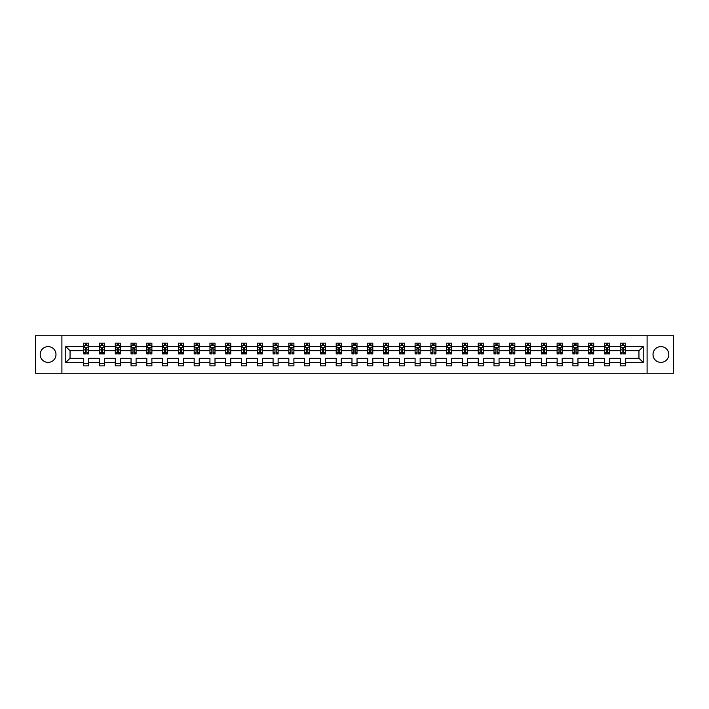 <?xml version="1.0" encoding="UTF-8"?>
<svg xmlns="http://www.w3.org/2000/svg" width="709" height="709" viewBox="0 0 709 709"><rect width="100%" height="100%" fill="white"/><g stroke="black" fill="none" stroke-linecap="round" stroke-linejoin="round"><path stroke-width="1.06" d="M660.903 346.612A7.888 7.888 0 0 0 653.016 354.5A7.888 7.888 0 0 0 660.903 362.388A7.888 7.888 0 0 0 668.8 354.5A7.888 7.888 0 0 0 660.903 346.612M48.097 346.612A7.888 7.888 0 0 0 40.2 354.5A7.888 7.888 0 0 0 48.097 362.388A7.888 7.888 0 0 0 55.984 354.5A7.888 7.888 0 0 0 48.097 346.612M647.095 373.218L673.55 373.218L673.55 335.782L647.095 335.782L647.095 373.218L61.905 373.218L61.905 335.782L35.45 335.782L35.45 373.218L61.905 373.218M625.294 362.494L625.294 358.24L638.951 358.24L643.205 362.494L625.294 362.494L625.294 365.879L620.242 365.879L620.242 362.494L609.518 362.494L609.518 365.879L604.458 365.879L604.458 362.494L593.734 362.494L593.734 365.879L588.683 365.879L588.683 362.494L577.959 362.494L577.959 365.879L572.899 365.879L572.899 362.494L562.175 362.494L562.175 365.879L557.114 365.879L557.114 362.494L546.4 362.494L546.4 365.879L541.339 365.879L541.339 362.494L530.616 362.494L530.616 365.879L525.555 365.879L525.555 362.494L514.831 362.494L514.831 365.879L509.78 365.879L509.78 362.494L499.056 362.494L499.056 365.879L493.996 365.879L493.996 362.494L483.272 362.494L483.272 365.879L478.212 365.879L478.212 362.494L467.497 362.494L467.497 365.879L462.436 365.879L462.436 362.494L451.713 362.494L451.713 365.879L446.652 365.879L446.652 362.494L435.929 362.494L435.929 365.879L430.877 365.879L430.877 362.494L420.153 362.494L420.153 365.879L415.093 365.879L415.093 362.494L404.369 362.494L404.369 365.879L399.309 365.879L399.309 362.494L388.594 362.494L388.594 365.879L383.534 365.879L383.534 362.494L372.81 362.494L372.81 365.879L367.749 365.879L367.749 362.494L357.026 362.494L357.026 365.879L351.974 365.879L351.974 362.494L341.251 362.494L341.251 365.879L336.19 365.879L336.19 362.494L325.466 362.494L325.466 365.879L320.406 365.879L320.406 362.494L309.691 362.494L309.691 365.879L304.631 365.879L304.631 362.494L293.907 362.494L293.907 365.879L288.847 365.879L288.847 362.494L278.123 362.494L278.123 365.879L273.071 365.879L273.071 362.494L262.348 362.494L262.348 365.879L257.287 365.879L257.287 362.494L246.564 362.494L246.564 365.879L241.503 365.879L241.503 362.494L230.788 362.494L230.788 365.879L225.728 365.879L225.728 362.494L215.004 362.494L215.004 365.879L209.944 365.879L209.944 362.494L199.22 362.494L199.22 365.879L194.169 365.879L194.169 362.494L183.445 362.494L183.445 365.879L178.384 365.879L178.384 362.494L167.661 362.494L167.661 365.879L162.6 365.879L162.6 362.494L151.886 362.494L151.886 365.879L146.825 365.879L146.825 362.494L136.101 362.494L136.101 365.879L131.041 365.879L131.041 362.494L120.317 362.494L120.317 365.879L115.266 365.879L115.266 362.494L104.542 362.494L104.542 365.879L99.482 365.879L99.482 362.494L88.758 362.494L88.758 365.879L83.706 365.879L83.706 362.494L65.795 362.494L65.795 346.506L83.706 346.506L83.706 343.121L88.758 343.121L88.758 346.506L99.482 346.506L99.482 343.121L104.542 343.121L104.542 346.506L115.266 346.506L115.266 343.121L120.317 343.121L120.317 346.506L131.041 346.506L131.041 343.121L136.101 343.121L136.101 346.506L146.825 346.506L146.825 343.121L151.886 343.121L151.886 346.506L162.6 346.506L162.6 343.121L167.661 343.121L167.661 346.506L178.384 346.506L178.384 343.121L183.445 343.121L183.445 346.506L194.169 346.506L194.169 343.121L199.22 343.121L199.22 346.506L209.944 346.506L209.944 343.121L215.004 343.121L215.004 346.506L225.728 346.506L225.728 343.121L230.788 343.121L230.788 346.506L241.503 346.506L241.503 343.121L246.564 343.121L246.564 346.506L257.287 346.506L257.287 343.121L262.348 343.121L262.348 346.506L273.071 346.506L273.071 343.121L278.123 343.121L278.123 346.506L288.847 346.506L288.847 343.121L293.907 343.121L293.907 346.506L304.631 346.506L304.631 343.121L309.691 343.121L309.691 346.506L320.406 346.506L320.406 343.121L325.466 343.121L325.466 346.506L336.19 346.506L336.19 343.121L341.251 343.121L341.251 346.506L351.974 346.506L351.974 343.121L357.026 343.121L357.026 346.506L367.749 346.506L367.749 343.121L372.81 343.121L372.81 346.506L383.534 346.506L383.534 343.121L388.594 343.121L388.594 346.506L399.309 346.506L399.309 343.121L404.369 343.121L404.369 346.506L415.093 346.506L415.093 343.121L420.153 343.121L420.153 346.506L430.877 346.506L430.877 343.121L435.929 343.121L435.929 346.506L446.652 346.506L446.652 343.121L451.713 343.121L451.713 346.506L462.436 346.506L462.436 343.121L467.497 343.121L467.497 346.506L478.212 346.506L478.212 343.121L483.272 343.121L483.272 346.506L493.996 346.506L493.996 343.121L499.056 343.121L499.056 346.506L509.78 346.506L509.78 343.121L514.831 343.121L514.831 346.506L525.555 346.506L525.555 343.121L530.616 343.121L530.616 346.506L541.339 346.506L541.339 343.121L546.4 343.121L546.4 346.506L557.114 346.506L557.114 343.121L562.175 343.121L562.175 346.506L572.899 346.506L572.899 343.121L577.959 343.121L577.959 346.506L588.683 346.506L588.683 343.121L593.734 343.121L593.734 346.506L604.458 346.506L604.458 343.121L609.518 343.121L609.518 346.506L620.242 346.506L620.242 343.121L625.294 343.121L625.294 346.506L643.205 346.506L643.205 362.494M647.095 335.782L61.905 335.782M620.242 346.506L620.242 350.76L609.518 350.76L609.518 346.506M609.518 362.494L609.518 358.24L620.242 358.24L620.242 362.494M604.458 346.506L604.458 350.76L593.734 350.76L593.734 346.506M593.734 362.494L593.734 358.24L604.458 358.24L604.458 362.494M588.683 346.506L588.683 350.76L577.959 350.76L577.959 346.506M577.959 362.494L577.959 358.24L588.683 358.24L588.683 362.494M572.899 346.506L572.899 350.76L562.175 350.76L562.175 346.506M562.175 362.494L562.175 358.24L572.899 358.24L572.899 362.494M557.114 346.506L557.114 350.76L546.4 350.76L546.4 346.506M546.4 362.494L546.4 358.24L557.114 358.24L557.114 362.494M541.339 346.506L541.339 350.76L530.616 350.76L530.616 346.506M530.616 362.494L530.616 358.24L541.339 358.24L541.339 362.494M525.555 346.506L525.555 350.76L514.831 350.76L514.831 346.506M514.831 362.494L514.831 358.24L525.555 358.24L525.555 362.494M509.78 346.506L509.78 350.76L499.056 350.76L499.056 346.506M499.056 362.494L499.056 358.24L509.78 358.24L509.78 362.494M493.996 346.506L493.996 350.76L483.272 350.76L483.272 346.506M483.272 362.494L483.272 358.24L493.996 358.24L493.996 362.494M478.212 346.506L478.212 350.76L467.497 350.76L467.497 346.506M467.497 362.494L467.497 358.24L478.212 358.24L478.212 362.494M462.436 346.506L462.436 350.76L451.713 350.76L451.713 346.506M451.713 362.494L451.713 358.24L462.436 358.24L462.436 362.494M446.652 346.506L446.652 350.76L435.929 350.76L435.929 346.506M435.929 362.494L435.929 358.24L446.652 358.24L446.652 362.494M430.877 346.506L430.877 350.76L420.153 350.76L420.153 346.506M420.153 362.494L420.153 358.24L430.877 358.24L430.877 362.494M415.093 346.506L415.093 350.76L404.369 350.76L404.369 346.506M404.369 362.494L404.369 358.24L415.093 358.24L415.093 362.494M399.309 346.506L399.309 350.76L388.594 350.76L388.594 346.506M388.594 362.494L388.594 358.24L399.309 358.24L399.309 362.494M383.534 346.506L383.534 350.76L372.81 350.76L372.81 346.506M372.81 362.494L372.81 358.24L383.534 358.24L383.534 362.494M367.749 346.506L367.749 350.76L357.026 350.76L357.026 346.506M357.026 362.494L357.026 358.24L367.749 358.24L367.749 362.494M351.974 346.506L351.974 350.76L341.251 350.76L341.251 346.506M341.251 362.494L341.251 358.24L351.974 358.24L351.974 362.494M336.19 346.506L336.19 350.76L325.466 350.76L325.466 346.506M325.466 362.494L325.466 358.24L336.19 358.24L336.19 362.494M320.406 346.506L320.406 350.76L309.691 350.76L309.691 346.506M309.691 362.494L309.691 358.24L320.406 358.24L320.406 362.494M304.631 346.506L304.631 350.76L293.907 350.76L293.907 346.506M293.907 362.494L293.907 358.24L304.631 358.24L304.631 362.494M288.847 346.506L288.847 350.76L278.123 350.76L278.123 346.506M278.123 362.494L278.123 358.24L288.847 358.24L288.847 362.494M273.071 346.506L273.071 350.76L262.348 350.76L262.348 346.506M262.348 362.494L262.348 358.24L273.071 358.24L273.071 362.494M257.287 346.506L257.287 350.76L246.564 350.76L246.564 346.506M246.564 362.494L246.564 358.24L257.287 358.24L257.287 362.494M241.503 346.506L241.503 350.76L230.788 350.76L230.788 346.506M230.788 362.494L230.788 358.24L241.503 358.24L241.503 362.494M225.728 346.506L225.728 350.76L215.004 350.76L215.004 346.506M215.004 362.494L215.004 358.24L225.728 358.24L225.728 362.494M209.944 346.506L209.944 350.76L199.22 350.76L199.22 346.506M199.22 362.494L199.22 358.24L209.944 358.24L209.944 362.494M194.169 346.506L194.169 350.76L183.445 350.76L183.445 346.506M183.445 362.494L183.445 358.24L194.169 358.24L194.169 362.494M178.384 346.506L178.384 350.76L167.661 350.76L167.661 346.506M167.661 362.494L167.661 358.24L178.384 358.24L178.384 362.494M162.6 346.506L162.6 350.76L151.886 350.76L151.886 346.506M151.886 362.494L151.886 358.24L162.6 358.24L162.6 362.494M146.825 346.506L146.825 350.76L136.101 350.76L136.101 346.506M136.101 362.494L136.101 358.24L146.825 358.24L146.825 362.494M131.041 346.506L131.041 350.76L120.317 350.76L120.317 346.506M120.317 362.494L120.317 358.24L131.041 358.24L131.041 362.494M115.266 346.506L115.266 350.76L104.542 350.76L104.542 346.506M104.542 362.494L104.542 358.24L115.266 358.24L115.266 362.494M99.482 346.506L99.482 350.76L88.758 350.76L88.758 346.506M88.758 362.494L88.758 358.24L99.482 358.24L99.482 362.494M83.706 346.506L83.706 350.76L70.049 350.76L70.049 358.24L83.706 358.24L83.706 362.494M65.795 346.506L70.049 350.76M638.951 358.24L638.951 350.76L625.294 350.76L625.294 346.506M622.165 345.646L623.379 345.646M606.381 345.646L607.595 345.646M590.597 345.646L591.811 345.646M574.822 345.646L576.036 345.646M559.038 345.646L560.252 345.646M543.262 345.646L544.477 345.646M527.478 345.646L528.692 345.646M511.694 345.646L512.908 345.646M495.919 345.646L497.133 345.646M480.135 345.646L481.349 345.646M464.36 345.646L465.574 345.646M448.575 345.646L449.79 345.646M432.791 345.646L434.005 345.646M417.016 345.646L418.23 345.646M401.232 345.646L402.446 345.646M385.457 345.646L386.671 345.646M369.673 345.646L370.887 345.646M353.897 345.646L355.103 345.646M338.113 345.646L339.327 345.646M322.329 345.646L323.543 345.646M306.554 345.646L307.768 345.646M290.77 345.646L291.984 345.646M274.995 345.646L276.209 345.646M259.21 345.646L260.425 345.646M243.426 345.646L244.64 345.646M227.651 345.646L228.865 345.646M211.867 345.646L213.081 345.646M196.092 345.646L197.306 345.646M180.308 345.646L181.522 345.646M164.523 345.646L165.738 345.646M148.748 345.646L149.962 345.646M132.964 345.646L134.178 345.646M117.189 345.646L118.403 345.646M101.405 345.646L102.619 345.646M85.621 345.646L86.835 345.646M83.706 363.354L88.758 363.354M99.482 363.354L104.542 363.354M115.266 363.354L120.317 363.354M131.041 363.354L136.101 363.354M146.825 363.354L151.886 363.354M162.6 363.354L167.661 363.354M178.384 363.354L183.445 363.354M194.169 363.354L199.22 363.354M209.944 363.354L215.004 363.354M225.728 363.354L230.788 363.354M241.503 363.354L246.564 363.354M257.287 363.354L262.348 363.354M273.071 363.354L278.123 363.354M288.847 363.354L293.907 363.354M304.631 363.354L309.691 363.354M320.406 363.354L325.466 363.354M336.19 363.354L341.251 363.354M351.974 363.354L357.026 363.354M367.749 363.354L372.81 363.354M383.534 363.354L388.594 363.354M399.309 363.354L404.369 363.354M415.093 363.354L420.153 363.354M430.877 363.354L435.929 363.354M446.652 363.354L451.713 363.354M462.436 363.354L467.497 363.354M478.212 363.354L483.272 363.354M493.996 363.354L499.056 363.354M509.78 363.354L514.831 363.354M525.555 363.354L530.616 363.354M541.339 363.354L546.4 363.354M557.114 363.354L562.175 363.354M572.899 363.354L577.959 363.354M588.683 363.354L593.734 363.354M604.458 363.354L609.518 363.354M620.242 363.354L625.294 363.354M70.049 358.24L65.795 362.494M643.205 346.506L638.951 350.76M86.835 344.432L85.621 344.432M84.655 345.824L83.706 345.824L83.706 343.121L85.621 343.121L85.621 345.7M83.706 352.621L83.706 353.897L85.621 353.897L85.621 352.621L83.706 352.621L83.706 350.76M88.758 350.76L88.758 353.897L86.835 353.897L86.835 348.482L85.621 348.482L85.621 352.621M87.81 345.824L88.758 345.824L88.758 343.121L86.835 343.121L86.835 345.7M88.758 347.72L87.748 345.7L84.717 345.7L83.706 347.72M102.619 344.432L101.405 344.432M100.43 345.824L99.482 345.824L99.482 343.121L101.405 343.121L101.405 345.7M99.482 352.621L99.482 353.897L101.405 353.897L101.405 352.621L99.482 352.621L99.482 350.76M104.542 350.76L104.542 353.897L102.619 353.897L102.619 348.482L101.405 348.482L101.405 352.621M103.594 345.824L104.542 345.824L104.542 343.121L102.619 343.121L102.619 345.7M104.542 347.72L103.532 345.7L100.492 345.7L99.482 347.72M118.403 344.432L117.189 344.432M116.214 345.824L115.266 345.824L115.266 343.121L117.189 343.121L117.189 345.7M115.266 352.621L115.266 353.897L117.189 353.897L117.189 352.621L115.266 352.621L115.266 350.76M120.317 350.76L120.317 353.897L118.403 353.897L118.403 348.482L117.189 348.482L117.189 352.621M119.369 345.824L120.317 345.824L120.317 343.121L118.403 343.121L118.403 345.7M120.317 347.72L119.307 345.7L116.276 345.7L115.266 347.72M134.178 344.432L132.964 344.432M131.998 345.824L131.041 345.824L131.041 343.121L132.964 343.121L132.964 345.7M131.041 352.621L131.041 353.897L132.964 353.897L132.964 352.621L131.041 352.621L131.041 350.76M136.101 350.76L136.101 353.897L134.178 353.897L134.178 348.482L132.964 348.482L132.964 352.621M135.153 345.824L136.101 345.824L136.101 343.121L134.178 343.121L134.178 345.7M136.101 347.72L135.091 345.7L132.051 345.7L131.041 347.72M149.962 344.432L148.748 344.432M147.773 345.824L146.825 345.824L146.825 343.121L148.748 343.121L148.748 345.7M146.825 352.621L146.825 353.897L148.748 353.897L148.748 352.621L146.825 352.621L146.825 350.76M151.886 350.76L151.886 353.897L149.962 353.897L149.962 348.482L148.748 348.482L148.748 352.621M150.928 345.824L151.886 345.824L151.886 343.121L149.962 343.121L149.962 345.7M151.886 347.72L150.866 345.7L147.835 345.7L146.825 347.72M165.738 344.432L164.523 344.432M163.557 345.824L162.6 345.824L162.6 343.121L164.523 343.121L164.523 345.7M162.6 352.621L162.6 353.897L164.523 353.897L164.523 352.621L162.6 352.621L162.6 350.76M167.661 350.76L167.661 353.897L165.738 353.897L165.738 348.482L164.523 348.482L164.523 352.621M166.712 345.824L167.661 345.824L167.661 343.121L165.738 343.121L165.738 345.7M167.661 347.72L166.65 345.7L163.619 345.7L162.6 347.72M181.522 344.432L180.308 344.432M179.333 345.824L178.384 345.824L178.384 343.121L180.308 343.121L180.308 345.7M178.384 352.621L178.384 353.897L180.308 353.897L180.308 352.621L178.384 352.621L178.384 350.76M183.445 350.76L183.445 353.897L181.522 353.897L181.522 348.482L180.308 348.482L180.308 352.621M182.497 345.824L183.445 345.824L183.445 343.121L181.522 343.121L181.522 345.7M183.445 347.72L182.435 345.7L179.395 345.7L178.384 347.72M197.306 344.432L196.092 344.432M195.117 345.824L194.169 345.824L194.169 343.121L196.092 343.121L196.092 345.7M194.169 352.621L194.169 353.897L196.092 353.897L196.092 352.621L194.169 352.621L194.169 350.76M199.22 350.76L199.22 353.897L197.306 353.897L197.306 348.482L196.092 348.482L196.092 352.621M198.272 345.824L199.22 345.824L199.22 343.121L197.306 343.121L197.306 345.7M199.22 347.72L198.21 345.7L195.179 345.7L194.169 347.72M213.081 344.432L211.867 344.432M210.901 345.824L209.944 345.824L209.944 343.121L211.867 343.121L211.867 345.7M209.944 352.621L209.944 353.897L211.867 353.897L211.867 352.621L209.944 352.621L209.944 350.76M215.004 350.76L215.004 353.897L213.081 353.897L213.081 348.482L211.867 348.482L211.867 352.621M214.056 345.824L215.004 345.824L215.004 343.121L213.081 343.121L213.081 345.7M215.004 347.72L213.994 345.7L210.954 345.7L209.944 347.72M228.865 344.432L227.651 344.432M226.676 345.824L225.728 345.824L225.728 343.121L227.651 343.121L227.651 345.7M225.728 352.621L225.728 353.897L227.651 353.897L227.651 352.621L225.728 352.621L225.728 350.76M230.788 350.76L230.788 353.897L228.865 353.897L228.865 348.482L227.651 348.482L227.651 352.621M229.831 345.824L230.788 345.824L230.788 343.121L228.865 343.121L228.865 345.7M230.788 347.72L229.769 345.7L226.738 345.7L225.728 347.72M244.64 344.432L243.426 344.432M242.46 345.824L241.503 345.824L241.503 343.121L243.426 343.121L243.426 345.7M241.503 352.621L241.503 353.897L243.426 353.897L243.426 352.621L241.503 352.621L241.503 350.76M246.564 350.76L246.564 353.897L244.64 353.897L244.64 348.482L243.426 348.482L243.426 352.621M245.615 345.824L246.564 345.824L246.564 343.121L244.64 343.121L244.64 345.7M246.564 347.72L245.553 345.7L242.522 345.7L241.503 347.72M260.425 344.432L259.21 344.432M258.236 345.824L257.287 345.824L257.287 343.121L259.21 343.121L259.21 345.7M257.287 352.621L257.287 353.897L259.21 353.897L259.21 352.621L257.287 352.621L257.287 350.76M262.348 350.76L262.348 353.897L260.425 353.897L260.425 348.482L259.21 348.482L259.21 352.621M261.391 345.824L262.348 345.824L262.348 343.121L260.425 343.121L260.425 345.7M262.348 347.72L261.337 345.7L258.298 345.7L257.287 347.72M276.209 344.432L274.995 344.432M274.02 345.824L273.071 345.824L273.071 343.121L274.995 343.121L274.995 345.7M273.071 352.621L273.071 353.897L274.995 353.897L274.995 352.621L273.071 352.621L273.071 350.76M278.123 350.76L278.123 353.897L276.209 353.897L276.209 348.482L274.995 348.482L274.995 352.621M277.175 345.824L278.123 345.824L278.123 343.121L276.209 343.121L276.209 345.7M278.123 347.72L277.113 345.7L274.082 345.7L273.071 347.72M291.984 344.432L290.77 344.432M289.804 345.824L288.847 345.824L288.847 343.121L290.77 343.121L290.77 345.7M288.847 352.621L288.847 353.897L290.77 353.897L290.77 352.621L288.847 352.621L288.847 350.76M293.907 350.76L293.907 353.897L291.984 353.897L291.984 348.482L290.77 348.482L290.77 352.621M292.959 345.824L293.907 345.824L293.907 343.121L291.984 343.121L291.984 345.7M293.907 347.72L292.897 345.7L289.857 345.7L288.847 347.72M307.768 344.432L306.554 344.432M305.579 345.824L304.631 345.824L304.631 343.121L306.554 343.121L306.554 345.7M304.631 352.621L304.631 353.897L306.554 353.897L306.554 352.621L304.631 352.621L304.631 350.76M309.691 350.76L309.691 353.897L307.768 353.897L307.768 348.482L306.554 348.482L306.554 352.621M308.734 345.824L309.691 345.824L309.691 343.121L307.768 343.121L307.768 345.7M309.691 347.72L308.672 345.7L305.641 345.7L304.631 347.72M323.543 344.432L322.329 344.432M321.363 345.824L320.406 345.824L320.406 343.121L322.329 343.121L322.329 345.7M320.406 352.621L320.406 353.897L322.329 353.897L322.329 352.621L320.406 352.621L320.406 350.76M325.466 350.76L325.466 353.897L323.543 353.897L323.543 348.482L322.329 348.482L322.329 352.621M324.518 345.824L325.466 345.824L325.466 343.121L323.543 343.121L323.543 345.7M325.466 347.72L324.456 345.7L321.425 345.7L320.406 347.72M339.327 344.432L338.113 344.432M337.138 345.824L336.19 345.824L336.19 343.121L338.113 343.121L338.113 345.7M336.19 352.621L336.19 353.897L338.113 353.897L338.113 352.621L336.19 352.621L336.19 350.76M341.251 350.76L341.251 353.897L339.327 353.897L339.327 348.482L338.113 348.482L338.113 352.621M340.293 345.824L341.251 345.824L341.251 343.121L339.327 343.121L339.327 345.7M341.251 347.72L340.24 345.7L337.2 345.7L336.19 347.72M355.103 344.432L353.897 344.432M352.922 345.824L351.974 345.824L351.974 343.121L353.897 343.121L353.897 345.7M351.974 352.621L351.974 353.897L353.897 353.897L353.897 352.621L351.974 352.621L351.974 350.76M357.026 350.76L357.026 353.897L355.103 353.897L355.103 348.482L353.897 348.482L353.897 352.621M356.078 345.824L357.026 345.824L357.026 343.121L355.103 343.121L355.103 345.7M357.026 347.72L356.015 345.7L352.985 345.7L351.974 347.72M370.887 344.432L369.673 344.432M368.707 345.824L367.749 345.824L367.749 343.121L369.673 343.121L369.673 345.7M367.749 352.621L367.749 353.897L369.673 353.897L369.673 352.621L367.749 352.621L367.749 350.76M372.81 350.76L372.81 353.897L370.887 353.897L370.887 348.482L369.673 348.482L369.673 352.621M371.862 345.824L372.81 345.824L372.81 343.121L370.887 343.121L370.887 345.7M372.81 347.72L371.8 345.7L368.76 345.7L367.749 347.72M386.671 344.432L385.457 344.432M384.482 345.824L383.534 345.824L383.534 343.121L385.457 343.121L385.457 345.7M383.534 352.621L383.534 353.897L385.457 353.897L385.457 352.621L383.534 352.621L383.534 350.76M388.594 350.76L388.594 353.897L386.671 353.897L386.671 348.482L385.457 348.482L385.457 352.621M387.637 345.824L388.594 345.824L388.594 343.121L386.671 343.121L386.671 345.7M388.594 347.72L387.575 345.7L384.544 345.7L383.534 347.72M402.446 344.432L401.232 344.432M400.266 345.824L399.309 345.824L399.309 343.121L401.232 343.121L401.232 345.7M399.309 352.621L399.309 353.897L401.232 353.897L401.232 352.621L399.309 352.621L399.309 350.76M404.369 350.76L404.369 353.897L402.446 353.897L402.446 348.482L401.232 348.482L401.232 352.621M403.421 345.824L404.369 345.824L404.369 343.121L402.446 343.121L402.446 345.7M404.369 347.72L403.359 345.7L400.328 345.7L399.309 347.72M418.23 344.432L417.016 344.432M416.041 345.824L415.093 345.824L415.093 343.121L417.016 343.121L417.016 345.7M415.093 352.621L415.093 353.897L417.016 353.897L417.016 352.621L415.093 352.621L415.093 350.76M420.153 350.76L420.153 353.897L418.23 353.897L418.23 348.482L417.016 348.482L417.016 352.621M419.196 345.824L420.153 345.824L420.153 343.121L418.23 343.121L418.23 345.7M420.153 347.72L419.143 345.7L416.103 345.7L415.093 347.72M434.005 344.432L432.791 344.432M431.825 345.824L430.877 345.824L430.877 343.121L432.791 343.121L432.791 345.7M430.877 352.621L430.877 353.897L432.791 353.897L432.791 352.621L430.877 352.621L430.877 350.76M435.929 350.76L435.929 353.897L434.005 353.897L434.005 348.482L432.791 348.482L432.791 352.621M434.98 345.824L435.929 345.824L435.929 343.121L434.005 343.121L434.005 345.7M435.929 347.72L434.918 345.7L431.887 345.7L430.877 347.72M449.79 344.432L448.575 344.432M447.609 345.824L446.652 345.824L446.652 343.121L448.575 343.121L448.575 345.7M446.652 352.621L446.652 353.897L448.575 353.897L448.575 352.621L446.652 352.621L446.652 350.76M451.713 350.76L451.713 353.897L449.79 353.897L449.79 348.482L448.575 348.482L448.575 352.621M450.764 345.824L451.713 345.824L451.713 343.121L449.79 343.121L449.79 345.7M451.713 347.72L450.702 345.7L447.663 345.7L446.652 347.72M465.574 344.432L464.36 344.432M463.385 345.824L462.436 345.824L462.436 343.121L464.36 343.121L464.36 345.7M462.436 352.621L462.436 353.897L464.36 353.897L464.36 352.621L462.436 352.621L462.436 350.76M467.497 350.76L467.497 353.897L465.574 353.897L465.574 348.482L464.36 348.482L464.36 352.621M466.54 345.824L467.497 345.824L467.497 343.121L465.574 343.121L465.574 345.7M467.497 347.72L466.478 345.7L463.447 345.7L462.436 347.72M481.349 344.432L480.135 344.432M479.169 345.824L478.212 345.824L478.212 343.121L480.135 343.121L480.135 345.7M478.212 352.621L478.212 353.897L480.135 353.897L480.135 352.621L478.212 352.621L478.212 350.76M483.272 350.76L483.272 353.897L481.349 353.897L481.349 348.482L480.135 348.482L480.135 352.621M482.324 345.824L483.272 345.824L483.272 343.121L481.349 343.121L481.349 345.7M483.272 347.72L482.262 345.7L479.231 345.7L478.212 347.72M497.133 344.432L495.919 344.432M494.944 345.824L493.996 345.824L493.996 343.121L495.919 343.121L495.919 345.7M493.996 352.621L493.996 353.897L495.919 353.897L495.919 352.621L493.996 352.621L493.996 350.76M499.056 350.76L499.056 353.897L497.133 353.897L497.133 348.482L495.919 348.482L495.919 352.621M498.099 345.824L499.056 345.824L499.056 343.121L497.133 343.121L497.133 345.7M499.056 347.72L498.046 345.7L495.006 345.7L493.996 347.72M512.908 344.432L511.694 344.432M510.728 345.824L509.78 345.824L509.78 343.121L511.694 343.121L511.694 345.7M509.78 352.621L509.78 353.897L511.694 353.897L511.694 352.621L509.78 352.621L509.78 350.76M514.831 350.76L514.831 353.897L512.908 353.897L512.908 348.482L511.694 348.482L511.694 352.621M513.883 345.824L514.831 345.824L514.831 343.121L512.908 343.121L512.908 345.7M514.831 347.72L513.821 345.7L510.79 345.7L509.78 347.72M528.692 344.432L527.478 344.432M526.503 345.824L525.555 345.824L525.555 343.121L527.478 343.121L527.478 345.7M525.555 352.621L525.555 353.897L527.478 353.897L527.478 352.621L525.555 352.621L525.555 350.76M530.616 350.76L530.616 353.897L528.692 353.897L528.692 348.482L527.478 348.482L527.478 352.621M529.667 345.824L530.616 345.824L530.616 343.121L528.692 343.121L528.692 345.7M530.616 347.72L529.605 345.7L526.565 345.7L525.555 347.72M544.477 344.432L543.262 344.432M542.288 345.824L541.339 345.824L541.339 343.121L543.262 343.121L543.262 345.7M541.339 352.621L541.339 353.897L543.262 353.897L543.262 352.621L541.339 352.621L541.339 350.76M546.4 350.76L546.4 353.897L544.477 353.897L544.477 348.482L543.262 348.482L543.262 352.621M545.443 345.824L546.4 345.824L546.4 343.121L544.477 343.121L544.477 345.7M546.4 347.72L545.381 345.7L542.35 345.7L541.339 347.72M560.252 344.432L559.038 344.432M558.072 345.824L557.114 345.824L557.114 343.121L559.038 343.121L559.038 345.7M557.114 352.621L557.114 353.897L559.038 353.897L559.038 352.621L557.114 352.621L557.114 350.76M562.175 350.76L562.175 353.897L560.252 353.897L560.252 348.482L559.038 348.482L559.038 352.621M561.227 345.824L562.175 345.824L562.175 343.121L560.252 343.121L560.252 345.7M562.175 347.72L561.165 345.7L558.134 345.7L557.114 347.72M576.036 344.432L574.822 344.432M573.847 345.824L572.899 345.824L572.899 343.121L574.822 343.121L574.822 345.7M572.899 352.621L572.899 353.897L574.822 353.897L574.822 352.621L572.899 352.621L572.899 350.76M577.959 350.76L577.959 353.897L576.036 353.897L576.036 348.482L574.822 348.482L574.822 352.621M577.002 345.824L577.959 345.824L577.959 343.121L576.036 343.121L576.036 345.7M577.959 347.72L576.949 345.7L573.909 345.7L572.899 347.72M591.811 344.432L590.597 344.432M589.631 345.824L588.683 345.824L588.683 343.121L590.597 343.121L590.597 345.7M588.683 352.621L588.683 353.897L590.597 353.897L590.597 352.621L588.683 352.621L588.683 350.76M593.734 350.76L593.734 353.897L591.811 353.897L591.811 348.482L590.597 348.482L590.597 352.621M592.786 345.824L593.734 345.824L593.734 343.121L591.811 343.121L591.811 345.7M593.734 347.72L592.724 345.7L589.693 345.7L588.683 347.72M607.595 344.432L606.381 344.432M605.406 345.824L604.458 345.824L604.458 343.121L606.381 343.121L606.381 345.7M604.458 352.621L604.458 353.897L606.381 353.897L606.381 352.621L604.458 352.621L604.458 350.76M609.518 350.76L609.518 353.897L607.595 353.897L607.595 348.482L606.381 348.482L606.381 352.621M608.57 345.824L609.518 345.824L609.518 343.121L607.595 343.121L607.595 345.7M609.518 347.72L608.508 345.7L605.468 345.7L604.458 347.72M623.379 344.432L622.165 344.432M621.19 345.824L620.242 345.824L620.242 343.121L622.165 343.121L622.165 345.7M620.242 352.621L620.242 353.897L622.165 353.897L622.165 352.621L620.242 352.621L620.242 350.76M625.294 350.76L625.294 353.897L623.379 353.897L623.379 348.482L622.165 348.482L622.165 352.621M624.345 345.824L625.294 345.824L625.294 343.121L623.379 343.121L623.379 345.7M625.294 347.72L624.283 345.7L621.252 345.7L620.242 347.72M88.731 347.676L83.724 347.676M88.758 352.621L86.835 352.621M85.621 349.909L83.706 349.909M88.758 349.909L86.835 349.909M86.835 345.079L85.621 345.079M104.515 347.676L99.508 347.676M104.542 352.621L102.619 352.621M101.405 349.909L99.482 349.909M104.542 349.909L102.619 349.909M102.619 345.079L101.405 345.079M120.3 347.676L115.292 347.676M120.317 352.621L118.403 352.621M117.189 349.909L115.266 349.909M120.317 349.909L118.403 349.909M118.403 345.079L117.189 345.079M136.075 347.676L131.068 347.676M136.101 352.621L134.178 352.621M132.964 349.909L131.041 349.909M136.101 349.909L134.178 349.909M134.178 345.079L132.964 345.079M151.859 347.676L146.852 347.676M151.886 352.621L149.962 352.621M148.748 349.909L146.825 349.909M151.886 349.909L149.962 349.909M149.962 345.079L148.748 345.079M167.634 347.676L162.627 347.676M167.661 352.621L165.738 352.621M164.523 349.909L162.6 349.909M167.661 349.909L165.738 349.909M165.738 345.079L164.523 345.079M183.418 347.676L178.411 347.676M183.445 352.621L181.522 352.621M180.308 349.909L178.384 349.909M183.445 349.909L181.522 349.909M181.522 345.079L180.308 345.079M199.202 347.676L194.195 347.676M199.22 352.621L197.306 352.621M196.092 349.909L194.169 349.909M199.22 349.909L197.306 349.909M197.306 345.079L196.092 345.079M214.978 347.676L209.97 347.676M215.004 352.621L213.081 352.621M211.867 349.909L209.944 349.909M215.004 349.909L213.081 349.909M213.081 345.079L211.867 345.079M230.762 347.676L225.754 347.676M230.788 352.621L228.865 352.621M227.651 349.909L225.728 349.909M230.788 349.909L228.865 349.909M228.865 345.079L227.651 345.079M246.537 347.676L241.53 347.676M246.564 352.621L244.64 352.621M243.426 349.909L241.503 349.909M246.564 349.909L244.64 349.909M244.64 345.079L243.426 345.079M262.321 347.676L257.314 347.676M262.348 352.621L260.425 352.621M259.21 349.909L257.287 349.909M262.348 349.909L260.425 349.909M260.425 345.079L259.21 345.079M278.105 347.676L273.098 347.676M278.123 352.621L276.209 352.621M274.995 349.909L273.071 349.909M278.123 349.909L276.209 349.909M276.209 345.079L274.995 345.079M293.881 347.676L288.873 347.676M293.907 352.621L291.984 352.621M290.77 349.909L288.847 349.909M293.907 349.909L291.984 349.909M291.984 345.079L290.77 345.079M309.665 347.676L304.657 347.676M309.691 352.621L307.768 352.621M306.554 349.909L304.631 349.909M309.691 349.909L307.768 349.909M307.768 345.079L306.554 345.079M325.44 347.676L320.433 347.676M325.466 352.621L323.543 352.621M322.329 349.909L320.406 349.909M325.466 349.909L323.543 349.909M323.543 345.079L322.329 345.079M341.224 347.676L336.217 347.676M341.251 352.621L339.327 352.621M338.113 349.909L336.19 349.909M341.251 349.909L339.327 349.909M339.327 345.079L338.113 345.079M356.999 347.676L352.001 347.676M357.026 352.621L355.103 352.621M353.897 349.909L351.974 349.909M357.026 349.909L355.103 349.909M355.103 345.079L353.897 345.079M372.783 347.676L367.776 347.676M372.81 352.621L370.887 352.621M369.673 349.909L367.749 349.909M372.81 349.909L370.887 349.909M370.887 345.079L369.673 345.079M388.567 347.676L383.56 347.676M388.594 352.621L386.671 352.621M385.457 349.909L383.534 349.909M388.594 349.909L386.671 349.909M386.671 345.079L385.457 345.079M404.343 347.676L399.335 347.676M404.369 352.621L402.446 352.621M401.232 349.909L399.309 349.909M404.369 349.909L402.446 349.909M402.446 345.079L401.232 345.079M420.127 347.676L415.119 347.676M420.153 352.621L418.23 352.621M417.016 349.909L415.093 349.909M420.153 349.909L418.23 349.909M418.23 345.079L417.016 345.079M435.902 347.676L430.895 347.676M435.929 352.621L434.005 352.621M432.791 349.909L430.877 349.909M435.929 349.909L434.005 349.909M434.005 345.079L432.791 345.079M451.686 347.676L446.679 347.676M451.713 352.621L449.79 352.621M448.575 349.909L446.652 349.909M451.713 349.909L449.79 349.909M449.79 345.079L448.575 345.079M467.47 347.676L462.463 347.676M467.497 352.621L465.574 352.621M464.36 349.909L462.436 349.909M467.497 349.909L465.574 349.909M465.574 345.079L464.36 345.079M483.246 347.676L478.238 347.676M483.272 352.621L481.349 352.621M480.135 349.909L478.212 349.909M483.272 349.909L481.349 349.909M481.349 345.079L480.135 345.079M499.03 347.676L494.022 347.676M499.056 352.621L497.133 352.621M495.919 349.909L493.996 349.909M499.056 349.909L497.133 349.909M497.133 345.079L495.919 345.079M514.805 347.676L509.798 347.676M514.831 352.621L512.908 352.621M511.694 349.909L509.78 349.909M514.831 349.909L512.908 349.909M512.908 345.079L511.694 345.079M530.589 347.676L525.582 347.676M530.616 352.621L528.692 352.621M527.478 349.909L525.555 349.909M530.616 349.909L528.692 349.909M528.692 345.079L527.478 345.079M546.373 347.676L541.366 347.676M546.4 352.621L544.477 352.621M543.262 349.909L541.339 349.909M546.4 349.909L544.477 349.909M544.477 345.079L543.262 345.079M562.148 347.676L557.141 347.676M562.175 352.621L560.252 352.621M559.038 349.909L557.114 349.909M562.175 349.909L560.252 349.909M560.252 345.079L559.038 345.079M577.932 347.676L572.925 347.676M577.959 352.621L576.036 352.621M574.822 349.909L572.899 349.909M577.959 349.909L576.036 349.909M576.036 345.079L574.822 345.079M593.708 347.676L588.7 347.676M593.734 352.621L591.811 352.621M590.597 349.909L588.683 349.909M593.734 349.909L591.811 349.909M591.811 345.079L590.597 345.079M609.492 347.676L604.485 347.676M609.518 352.621L607.595 352.621M606.381 349.909L604.458 349.909M609.518 349.909L607.595 349.909M607.595 345.079L606.381 345.079M625.276 347.676L620.269 347.676M625.294 352.621L623.379 352.621M622.165 349.909L620.242 349.909M625.294 349.909L623.379 349.909M623.379 345.079L622.165 345.079"/></g></svg>
